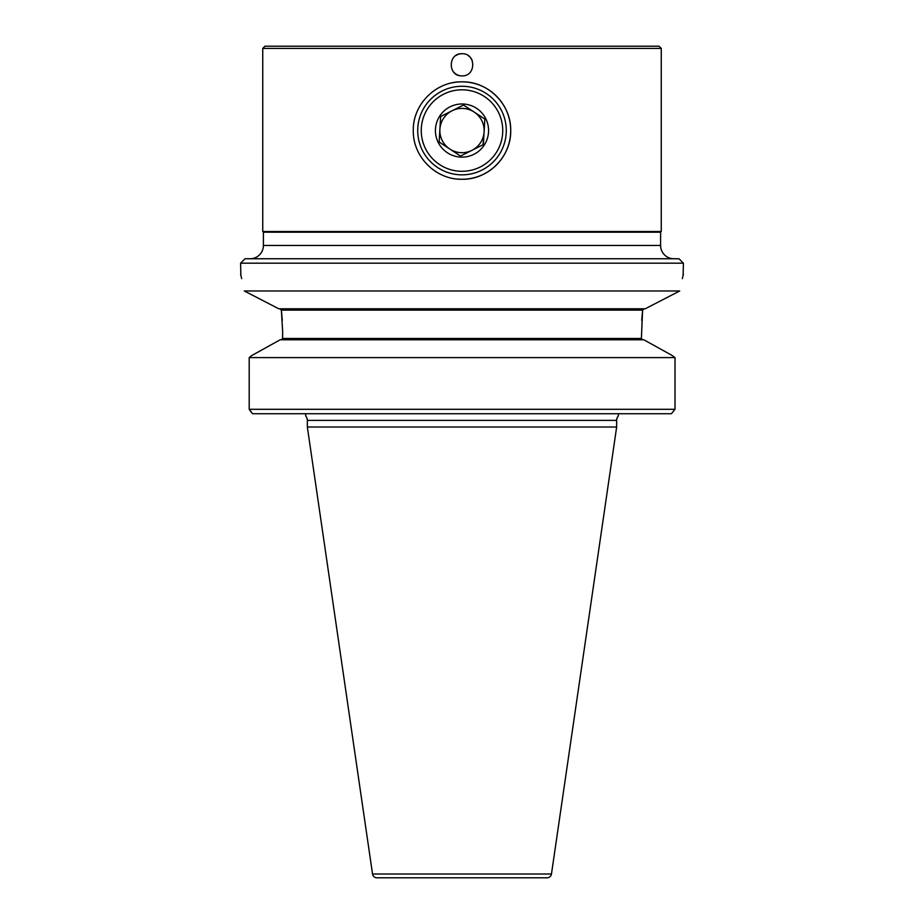 <?xml version="1.0" encoding="UTF-8"?>
<svg xmlns="http://www.w3.org/2000/svg" width="924" height="924" viewBox="0 0 924 924"><rect width="100%" height="100%" fill="white"/><g stroke="black" fill="none" stroke-linecap="round" stroke-linejoin="round"><path stroke-width="1.39" d="M460.533 156.075L483.368 144.583L484.834 119.057L463.467 105.036L440.632 116.528L439.166 142.053L460.533 156.075L471.956 150.335A22.141 22.141 0 0 0 474.151 112.047A22.141 22.141 0 0 0 439.893 129.291A22.141 22.141 0 0 0 449.849 149.064L460.383 155.983M439.316 142.146L449.849 149.064A22.141 22.141 0 0 0 484.107 131.82L483.044 144.745M484.684 118.965L474.151 112.047A22.141 22.141 0 0 0 439.893 129.291L440.609 116.886M484.211 145.137A26.565 26.565 0 0 0 476.576 108.339A26.565 26.565 0 0 0 439.789 115.974A26.565 26.565 0 0 0 447.424 152.772A26.565 26.565 0 0 0 484.211 145.137M439.639 164.611A40.737 40.737 0 0 0 496.061 152.91A40.737 40.737 0 0 0 484.361 96.5A40.737 40.737 0 0 0 427.939 108.2A40.737 40.737 0 0 0 439.639 164.611M486.301 93.532A44.283 44.283 0 0 1 499.018 154.851A44.283 44.283 0 0 1 437.699 167.579A44.283 44.283 0 0 1 424.982 106.26A44.283 44.283 0 0 1 486.301 93.532M474.151 112.047L463.467 105.036L452.044 110.776M683.402 263.178L240.598 263.178L245.022 258.755L678.978 258.755L683.402 263.178L683.125 275.364M682.328 278.609L683.402 274.243M641.706 320.432L642.619 310.118L641.383 338.461L642.781 339.789L641.383 338.461L282.617 338.461L281.219 339.789L282.617 338.461L282.617 331.15L281.381 310.118L279.845 308.789L281.381 310.118L282.294 320.432M660.602 232.178L263.398 232.178L262.739 231.52L661.261 231.52L660.602 232.178L660.602 245.461A13.283 13.283 0 0 0 673.885 258.755M263.398 232.178L263.398 245.461A13.283 13.283 0 0 1 250.115 258.755M618.318 415.985L618.318 413.733L618.318 415.985A6.641 6.641 0 0 0 616.654 420.374L307.346 420.374A6.641 6.641 0 0 0 305.682 415.985L305.682 413.733M240.598 263.178L240.875 275.364M241.672 278.609L240.598 274.243M616.654 420.374L616.654 427.015L307.346 427.015L307.346 420.374M376.923 877.8L547.077 877.8L376.923 877.8A4.424 4.424 0 0 1 372.534 874.012L307.346 427.015M547.077 877.8A4.424 4.424 0 0 0 551.466 874.012L616.654 427.015M462 75.872C476.253 76.553 476.31 53.061 462 53.731C447.724 53.038 447.713 76.553 462 75.872M472.233 60.568A11.065 11.065 0 0 0 468.168 55.602M457.218 179.025A48.706 48.706 0 0 0 510.706 130.561A48.706 48.706 0 0 0 462 81.843C435.851 81.254 412.705 104.447 413.294 130.538C412.716 156.71 435.851 179.833 462 179.268C488.126 179.845 511.295 156.722 510.706 130.573C511.284 104.458 488.219 81.277 462 81.843A48.706 48.706 0 0 0 452.471 82.79M661.261 48.418L659.055 46.2L264.945 46.2L262.739 48.418L661.261 48.418L661.261 231.52M462 53.731A11.065 11.065 0 0 0 455.855 55.59M452.795 70.952A11.065 11.065 0 0 0 459.829 75.653M644.155 308.789L642.619 310.118L281.381 310.118M675.017 409.309L671.378 413.733L252.622 413.733L249.203 409.309L675.017 409.309L675.017 357.6L671.54 355.139L675.017 357.6L675.017 409.309L671.54 413.582M675.017 357.6L249.203 357.6L251.651 355.59L249.203 357.6L249.203 409.309L251.651 412.797M645.218 308.789L679.706 290.968L244.294 290.968L278.782 308.789L645.218 308.789M671.54 355.139L643.843 339.789L671.54 355.139M251.651 355.59L280.157 339.789L251.651 355.59M643.843 339.789L280.157 339.789M263.398 245.461L660.602 245.461M372.534 874.012L551.466 874.012M262.739 231.52L262.739 48.418"/></g></svg>
